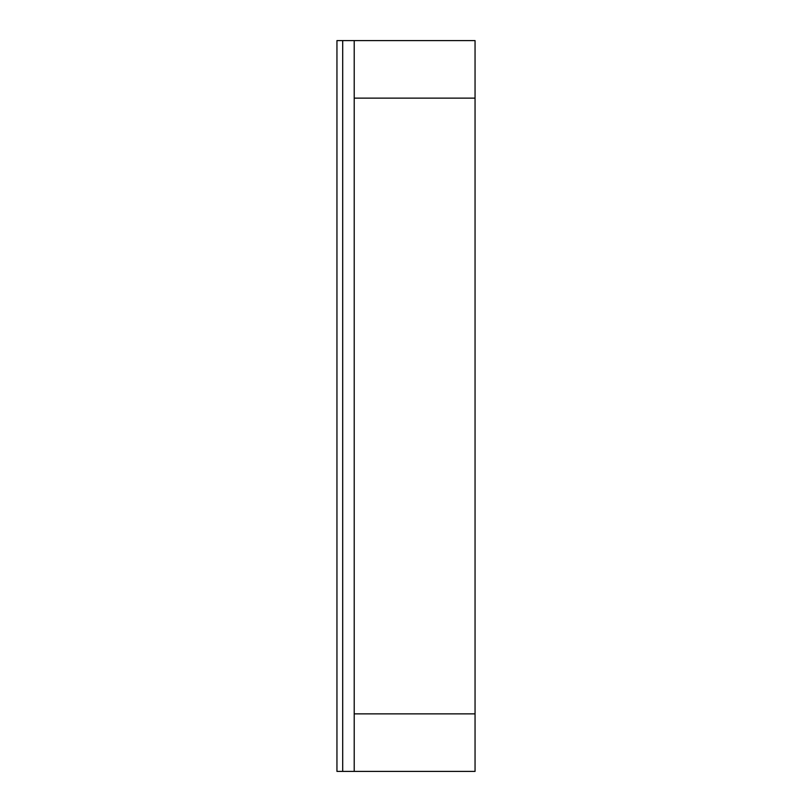 <?xml version="1.0" encoding="UTF-8"?>
<svg xmlns="http://www.w3.org/2000/svg" width="812" height="812" viewBox="0 0 812 812"><rect width="100%" height="100%" fill="white"/><g stroke="black" fill="none" stroke-linecap="round" stroke-linejoin="round"><path stroke-width="1.22" d="M475.05 98.14L475.05 40.6L336.95 40.6L336.95 771.4L475.05 771.4L475.05 713.86L354.215 713.86L354.215 98.14L475.05 98.14L475.05 713.86M342.705 771.4L342.705 40.6M354.215 713.86L354.215 771.4M354.215 40.6L354.215 98.14"/></g></svg>
